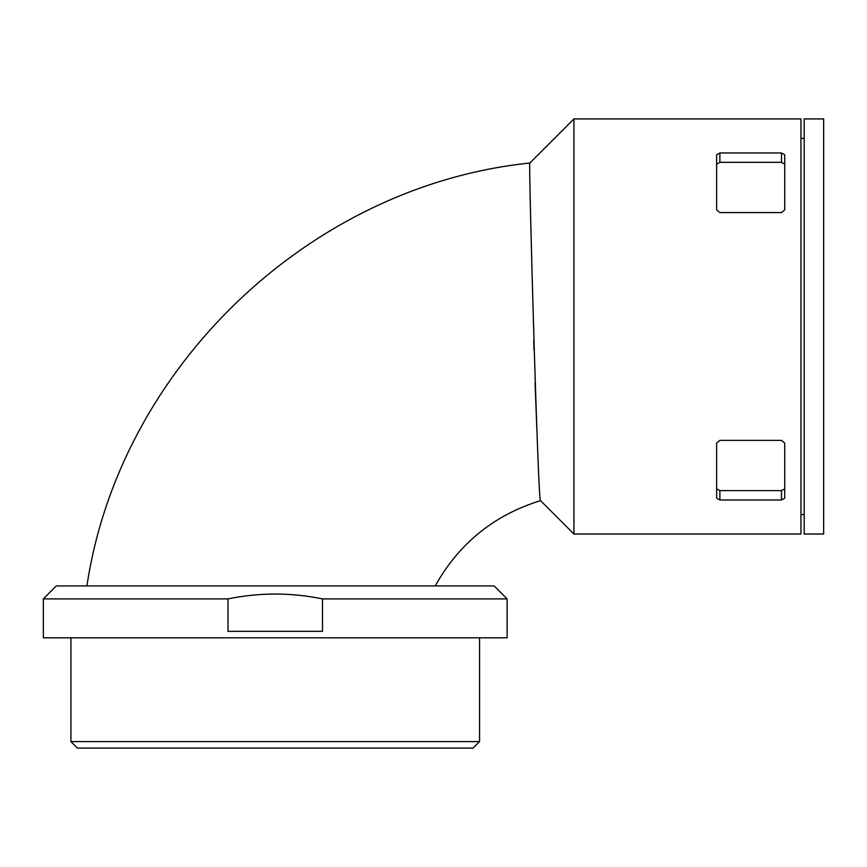 <?xml version="1.0" encoding="UTF-8"?>
<svg xmlns="http://www.w3.org/2000/svg" width="867" height="867" viewBox="0 0 867 867"><rect width="100%" height="100%" fill="white"/><g stroke="black" fill="none" stroke-linecap="round" stroke-linejoin="round"><path stroke-width="1.3" d="M716.63 488.815L719.87 490.614L781.492 490.614L784.733 488.815M781.492 152.96L719.87 152.96L716.63 154.792L716.63 209.836L719.87 212.578L781.492 212.578L784.733 209.836L784.733 154.792L781.492 152.96L781.492 162.335L719.87 162.335L716.63 164.145M800.945 118.92L800.945 534.039L573.932 534.039L573.932 118.92L800.945 118.92M716.63 498.157L719.87 499.999L781.492 499.999L784.733 498.157L784.733 443.124L781.492 440.371L719.87 440.371L716.63 443.124L716.63 498.157M43.35 598.902L56.322 585.929L494.147 585.929L507.119 598.902L507.119 637.819L43.35 637.819L43.35 598.902L227.988 598.902C259.482 592.432 290.987 592.432 322.481 598.902L507.119 598.902M227.988 598.902L227.988 631.328L322.481 631.328L322.481 598.902M70.921 637.819L70.921 741.599L479.549 741.599L479.549 637.819M70.921 741.599L77.401 748.08L473.068 748.08L479.549 741.599M804.186 118.92L804.186 534.039L823.65 534.039L823.65 118.92L804.186 118.92M784.733 164.145L781.492 162.335M540.509 500.454L540.52 500.638C538.212 509.59 528.306 153.437 529.813 163.029L573.932 118.92M533.725 340.525L534.007 349.965M535.08 383.095L536.771 427.507M719.87 152.96L719.87 162.335M719.87 490.614L719.87 499.999M781.492 490.614L781.492 499.999M800.945 514.575L804.186 514.575M800.945 138.373L804.186 138.373M435.191 585.929C458.946 543.468 494.049 515.041 540.52 500.638L573.932 534.039M529.813 163.039C309.909 185.711 119.722 367.305 86.906 585.929"/></g></svg>
